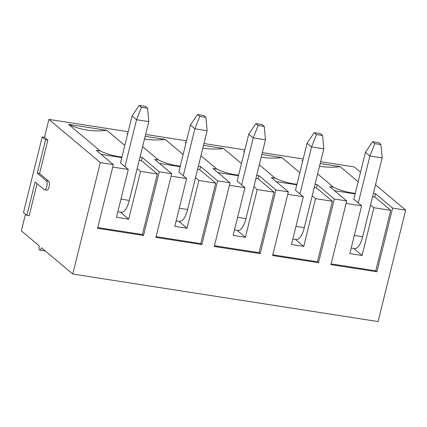 <?xml version="1.0" encoding="UTF-8"?>
<svg xmlns="http://www.w3.org/2000/svg" width="427" height="427" viewBox="0 0 427 427"><rect width="100%" height="100%" fill="white"/><g stroke="black" fill="none" stroke-linecap="round" stroke-linejoin="round"><path stroke-width="0.64" d="M179.292 208.205L187.64 209.508L207.143 130.699L205.915 117.345L203.684 115.466L197.557 114.511L190.421 125.036L178.801 172.001L186.62 178.577L171.078 176.159M207.143 130.699L194.893 128.794L183.268 175.759M197.557 114.511L199.793 116.39L194.893 128.794L190.421 125.036M187.64 209.508A16.77 6.41 98.8 0 1 179.473 221.378L176.159 220.866M199.793 116.39L205.915 117.345M120.953 199.126L129.301 200.428L148.804 121.62L147.577 108.266L145.345 106.387L139.218 105.432L132.087 115.957L120.462 162.922L128.281 169.498L112.739 167.074M148.804 121.62L136.555 119.715L124.93 166.679M139.218 105.432L141.454 107.31L136.555 119.715L132.087 115.957M129.301 200.428A16.77 6.41 98.8 0 1 121.135 212.299L117.82 211.781M141.454 107.31L147.577 108.266M237.625 217.284L245.979 218.587L265.482 139.778L264.254 126.424L262.023 124.545L255.896 123.59L248.76 134.115L237.14 181.08L244.959 187.656L229.416 185.238M265.482 139.778L253.232 137.873L241.607 184.838M255.896 123.59L258.132 125.469L253.232 137.873L248.76 134.115M245.979 218.587A16.77 6.41 98.8 0 1 237.812 230.457L234.498 229.945M258.132 125.469L264.254 126.424M295.964 226.369L304.318 227.666L323.821 148.858L322.593 135.503L320.357 133.624L314.235 132.669L307.098 143.194L295.479 190.159L303.298 196.735L287.755 194.317M323.821 148.858L311.571 146.952L299.946 193.917M314.235 132.669L316.471 134.548L311.571 146.952L307.098 143.194M304.318 227.666A16.77 6.41 98.8 0 1 296.151 239.542L292.831 239.024M316.471 134.548L322.593 135.503M354.303 235.448L362.656 236.745L382.154 157.937L380.932 144.582L378.696 142.703L372.574 141.753L365.437 152.274L353.818 199.244L361.637 205.814L349.82 253.579L362.064 255.485L373.887 207.719L370.535 204.907M382.154 157.937L369.91 156.031L358.285 202.996M372.574 141.753L374.81 143.632L369.91 156.031L365.437 152.274M362.656 236.745A16.77 6.41 98.8 0 1 354.49 248.621L351.17 248.103M374.81 143.632L380.932 144.582M113.347 164.63L97.586 228.312L143.52 235.464L159.282 171.777L171.686 173.709L155.924 237.391L201.859 244.543L217.621 180.861L230.025 182.788L214.263 246.47L260.198 253.622L275.959 189.94L288.358 191.867L272.602 255.549L318.537 262.701L334.298 199.019L346.697 200.952L330.941 264.633L376.876 271.78L392.637 208.098L405.65 210.127L378.071 321.568L72.75 274.049L100.329 162.602L113.347 164.63L96.305 150.309L100.131 150.902A78.488 70.663 130 0 0 121.919 157.024M320.645 161.694L354.25 166.925L360.511 172.188M375.509 184.795L405.65 210.127M25.46 214.237L21.35 230.847L39.231 245.872A3.352 1.281 98.8 0 0 39.828 250.126A3.352 1.281 98.8 0 0 41.462 247.751L72.75 274.049M23.485 212.582L42.198 136.955L45.55 139.773L37.277 173.207L46.356 180.84A4.612 1.761 98.8 0 1 46.922 186.001A4.612 1.761 98.8 0 1 44.563 189.775A4.612 1.761 98.8 0 1 44.189 189.593L35.11 181.966L26.837 215.395L23.485 212.582M100.329 162.602L48.929 119.405L44.499 137.313L42.198 136.955M48.929 119.405L128.18 131.74M145.628 134.452L186.519 140.819M203.967 143.536L244.858 149.898M262.306 152.615L303.191 158.977M303.298 196.735L291.481 244.495L303.73 246.406L315.548 198.64L312.196 195.822M303.73 246.406L295.425 239.43M318.537 262.701L317.421 261.762L272.784 254.812M317.421 261.762L332.393 201.261L315.548 198.64M332.393 201.261L316.466 187.88L314.245 187.533M296.797 184.822L276.152 181.608M315.035 184.352L317.256 184.699L316.466 187.88M288.358 191.867L271.321 177.547L275.148 178.144A78.488 70.663 130 0 0 296.936 184.261M334.298 199.019L317.256 184.699M68.566 124.374A78.488 70.663 130 0 0 106.846 130.331L68.566 124.374L100.131 150.902M106.846 130.331L124.796 145.415M140.019 157.109L142.239 157.456L141.454 160.643L139.234 160.296M159.282 171.777L142.239 157.456M171.686 173.709L154.643 159.388L158.47 159.981A78.488 70.663 130 0 0 180.258 166.103M127.721 133.582L126.904 133.454L127.609 134.046M142.607 146.653L158.47 159.981M144.502 138.999A78.488 70.663 130 0 0 165.185 139.41L145.169 136.298M165.185 139.41L183.135 154.494M198.358 166.194L200.578 166.535L199.793 169.722L197.573 169.375M217.621 180.861L200.578 166.535M230.025 182.788L212.982 168.468L216.809 169.065A78.488 70.663 130 0 0 238.597 175.182M186.06 142.661L185.243 142.533L185.948 143.125M200.946 155.732L216.809 169.065M202.841 148.078A78.488 70.663 130 0 0 223.524 148.489L203.508 145.377M223.524 148.489L241.468 163.573M256.696 175.273L258.917 175.62L258.132 178.801L255.906 178.454M275.959 189.94L258.917 175.62M244.399 151.74L243.582 151.612L244.287 152.204M259.285 164.811L275.148 178.144M261.18 157.157A78.488 70.663 130 0 0 281.863 157.568L261.847 154.457M281.863 157.568L299.807 172.657M346.697 200.952L329.66 186.626L333.487 187.223A78.488 70.663 130 0 0 355.275 193.346M302.738 160.819L301.921 160.691L302.626 161.283M317.624 173.89L333.487 187.223M319.519 166.236A78.488 70.663 130 0 0 340.196 166.653L320.186 163.536M340.196 166.653L358.146 181.737M373.374 193.431L375.595 193.778L374.805 196.959L372.584 196.617M392.637 208.098L375.595 193.778M121.786 157.579L101.135 154.366M143.52 235.464L142.404 234.524L157.376 174.024L141.454 160.643M180.125 166.658L159.474 163.445M201.859 244.543L200.743 243.603L215.715 183.103L199.793 169.722M238.458 175.743L217.813 172.524M260.198 253.622L259.082 252.683L274.054 192.182L258.132 178.801M243.582 151.612A78.488 70.663 130 0 0 244.34 151.969M185.243 142.533A78.488 70.663 130 0 0 186.007 142.89M259.082 252.683L214.445 245.733M274.054 192.182L257.209 189.561L253.857 186.743M244.959 187.656L233.142 235.416L245.392 237.327L257.209 189.561M245.392 237.327L237.086 230.345M126.904 133.454A78.488 70.663 130 0 0 127.668 133.811M200.743 243.603L156.106 236.654M215.715 183.103L198.87 180.482L195.518 177.664M186.62 178.577L174.803 226.337L187.053 228.242L198.87 180.482M187.053 228.242L178.753 221.266M142.404 234.524L97.767 227.575M157.376 174.024L140.531 171.403L137.179 168.585M128.281 169.498L116.464 217.258L128.714 219.163L140.531 171.403M128.714 219.163L120.414 212.187M355.136 193.901L334.485 190.688M376.876 271.78L375.76 270.841L390.732 210.346L374.805 196.959M375.76 270.841L331.122 263.897M301.921 160.691A78.488 70.663 130 0 0 302.679 161.048M390.732 210.346L373.887 207.719M361.637 205.814L346.094 203.396M44.499 137.313L47.851 140.131L45.55 139.773M47.851 140.131L39.578 173.565L37.277 173.207M39.578 173.565L48.657 181.197A4.612 1.761 98.8 0 1 49.222 186.359A4.612 1.761 98.8 0 1 46.863 190.132L44.563 189.775M37.085 183.626L29.132 215.752L26.837 215.395M362.064 255.485L353.764 248.509M48.657 181.197L46.356 180.84M45.305 250.98L39.828 250.126"/></g></svg>
